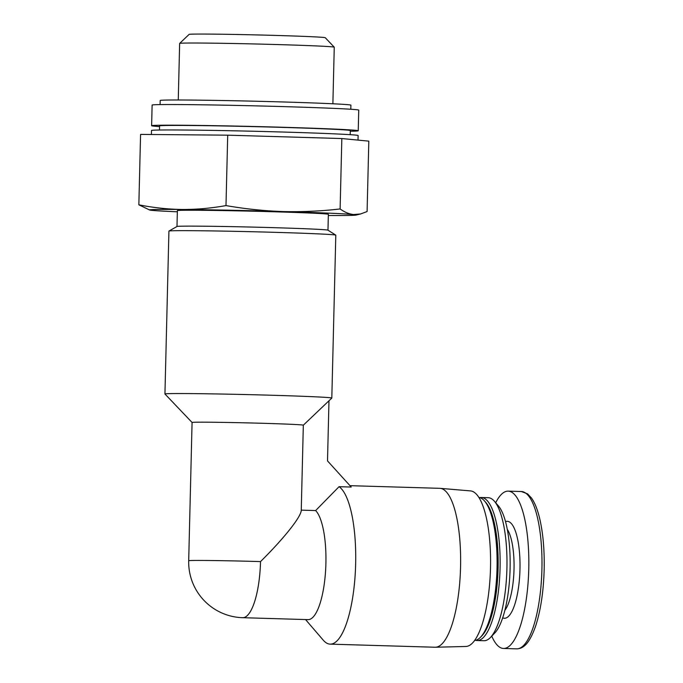 <?xml version="1.0" encoding="UTF-8"?>
<svg xmlns="http://www.w3.org/2000/svg" width="683" height="683" viewBox="0 0 683 683"><rect width="100%" height="100%" fill="white"/><g stroke="black" fill="none" stroke-linecap="round" stroke-linejoin="round"><path stroke-width="1.02" d="M282.95 211.551C263.928 210.885 244.941 208.896 225.988 205.583C211.397 208.213 196.841 209.519 182.318 209.485A103.338 1.725 1.4 0 1 282.95 211.551A103.338 1.725 1.4 0 1 353.504 214.539C349.004 214.01 344.539 212.148 340.117 208.955C321.189 211.149 302.134 212.012 282.95 211.551M138.854 204.815L149.756 210.057A103.338 1.725 1.4 0 1 182.318 209.485C167.796 209.263 153.308 207.7 138.854 204.815L140.57 134.406L184.145 134.79L227.712 135.174L225.988 205.583M177.349 211.798A103.338 1.725 1.4 0 1 152.241 210.398A103.338 1.725 1.4 0 1 149.756 210.057M242.687 617.697A55.647 16.179 -88.3 0 0 260.522 561.588A55.647 0.931 1.4 0 0 191.103 560.512A55.647 0.931 1.4 0 0 188.696 560.717A55.647 55.647 0 0 0 242.687 617.697L308.067 619.626A55.647 16.179 -88.3 0 0 325.501 572.03A55.647 16.179 -88.3 0 0 315.64 510.568L301.254 510.141L303.329 425.185L331.81 398.078A83.463 1.392 1.4 0 1 331.81 398.078L335.805 235.165A83.463 1.392 1.4 0 0 335.771 235.123A83.463 1.392 1.4 0 0 263.51 232.015A83.463 1.392 1.4 0 0 172.534 230.769A83.463 1.392 1.4 0 0 168.957 231.05A83.463 1.392 1.4 0 0 168.923 231.085L164.945 393.971A83.463 1.392 1.4 0 1 168.556 393.656A83.463 1.392 1.4 0 1 260.684 394.936A83.463 1.392 1.4 0 1 331.827 398.052M260.522 561.588C284.034 538.375 301.382 516.502 301.254 510.218L301.254 510.141M491.76 636.121A78.699 22.881 -88.3 0 0 503.533 648.466A78.699 22.881 -88.3 0 0 503.934 648.466A78.699 22.881 -88.3 0 0 528.744 569.784A78.699 22.881 -88.3 0 0 508.178 491.137A78.699 22.881 -88.3 0 0 495.696 502.756M475.624 640.287A71.544 20.797 -88.3 0 0 477.135 640.526L483.974 640.731A71.544 20.797 -88.3 0 0 484.341 640.731A71.544 20.797 -88.3 0 0 490.394 637.529L494.671 633.115A66.772 19.414 -88.3 0 0 510.056 569.921A66.772 19.414 -88.3 0 0 498.419 505.932L494.415 501.271A71.544 20.797 -88.3 0 0 488.2 497.702L481.353 497.506A71.544 20.797 -88.3 0 0 479.833 497.651M490.394 637.529A71.544 20.797 -88.3 0 0 506.88 569.827A71.544 20.797 -88.3 0 0 494.415 501.271M477.135 640.526A71.544 20.797 -88.3 0 0 477.502 640.526A71.544 20.797 -88.3 0 0 500.05 569.007A71.544 20.797 -88.3 0 0 481.353 497.506M474.651 640.423A71.544 20.797 -88.3 0 0 480.508 637.239L481.933 635.771A69.956 20.336 -88.3 0 0 498.052 569.571A69.956 20.336 -88.3 0 0 485.869 502.534L484.529 500.98A71.544 20.797 -88.3 0 0 478.868 497.455M480.508 637.239A71.544 20.797 -88.3 0 0 496.993 569.537A71.544 20.797 -88.3 0 0 484.529 500.98M305.549 619.558L323.264 640.176A79.493 23.111 -88.3 0 0 330.171 644.137L435.088 647.236A79.493 23.111 -88.3 0 0 435.455 647.236L465.908 646.468A77.828 22.624 -88.3 0 0 465.943 646.468A77.828 22.624 -88.3 0 0 490.462 569.289A77.828 22.624 -88.3 0 0 470.502 490.906L440.142 488.345A79.493 23.111 -88.3 0 0 439.775 488.319L349.978 485.673M435.455 647.236A79.493 23.111 -88.3 0 0 435.489 647.236A79.493 23.111 -88.3 0 0 460.53 568.401A79.493 23.111 -88.3 0 0 440.142 488.345M330.171 644.137A79.493 23.111 -88.3 0 0 330.572 644.137A79.493 23.111 -88.3 0 0 355.339 571.97A79.493 23.111 -88.3 0 0 339.05 486.689L315.64 510.568M328.975 400.784L327.507 460.888L351.224 487.047L339.05 486.689M188.696 560.717L192.077 422.461A55.647 0.931 1.4 0 1 194.484 422.256A55.647 0.931 1.4 0 1 255.903 423.101A55.647 0.931 1.4 0 1 303.329 425.185L301.254 510.218M192.077 422.47L164.953 393.997A83.463 1.392 1.4 0 1 164.945 393.971M168.957 231.05L177.017 226.483A75.514 1.264 1.4 0 1 180.261 226.227A75.514 1.264 1.4 0 1 262.571 227.354A75.514 1.264 1.4 0 1 327.951 230.171L335.771 235.123M176.991 226.5L177.375 210.62A75.514 1.264 1.4 0 1 180.645 210.338A75.514 1.264 1.4 0 1 263.997 211.491A75.514 1.264 1.4 0 1 328.361 214.308L327.977 230.188M340.117 208.955L341.833 138.547L368.82 141.142L367.095 211.551L360.53 213.984L353.504 214.539A103.338 1.725 1.4 0 1 355.98 215.094A103.338 1.725 1.4 0 1 328.335 215.487M341.833 138.547L227.712 135.174M151.404 134.508L151.506 130.487A103.338 1.725 1.4 0 1 155.98 130.094A103.338 1.725 1.4 0 1 270.033 131.674A103.338 1.725 1.4 0 1 358.123 135.533L358.012 140.1M159.463 130.018L159.566 125.911A95.389 1.597 1.4 0 1 163.698 125.552A95.389 1.597 1.4 0 1 268.982 127.012A95.389 1.597 1.4 0 1 350.294 130.573L350.191 134.679M159.549 126.577A103.338 1.725 1.4 0 1 151.617 125.715A103.338 1.725 1.4 0 1 156.091 125.322A103.338 1.725 1.4 0 1 270.152 126.91A103.338 1.725 1.4 0 1 358.234 130.769A103.338 1.725 1.4 0 1 350.277 131.238M151.617 125.715L152.121 105.062A103.338 1.725 1.4 0 1 156.603 104.67A103.338 1.725 1.4 0 1 270.656 106.249A103.338 1.725 1.4 0 1 358.746 110.108L358.234 130.769M160.087 104.593L160.189 100.486A95.389 1.597 1.4 0 1 164.321 100.119A95.389 1.597 1.4 0 1 269.606 101.588A95.389 1.597 1.4 0 1 350.908 105.148L350.814 109.254M178.263 99.991L179.646 43.413A77.333 1.289 1.4 0 1 179.663 43.396A77.333 1.289 1.4 0 1 183.001 43.123A77.333 1.289 1.4 0 1 267.71 44.293A77.333 1.289 1.4 0 1 334.252 47.17A77.333 1.289 1.4 0 1 334.26 47.195L332.877 103.773M179.663 43.396L189.123 34.389A68.095 1.135 1.4 0 1 192.06 34.15A68.095 1.135 1.4 0 1 266.652 35.175A68.095 1.135 1.4 0 1 325.245 37.719L334.252 47.17M517.082 648.85A78.699 22.881 -88.3 0 0 541.892 570.177A78.699 22.881 -88.3 0 0 521.325 491.521L527.532 493.843L531.494 498.044C534.379 502.099 536.812 507.785 538.81 515.093C542.848 530.384 544.633 548.756 544.146 570.194C543.48 591.811 540.68 610.303 535.762 625.654C529.112 644.761 522.999 648.338 517.262 648.85L516.681 648.85A78.699 22.881 -88.3 0 0 517.082 648.85M502.688 617.842A48.493 14.095 -88.3 0 0 504.669 618.269A48.493 14.095 -88.3 0 0 520.011 566.77A48.493 14.095 -88.3 0 0 505.522 521.658M504.882 610.295A43.721 12.712 -88.3 0 0 514 570.04A43.721 12.712 -88.3 0 0 507.273 529.316M521.325 491.521L508.178 491.137M516.681 648.85L503.533 648.466M355.98 215.094L360.53 213.992"/></g></svg>
